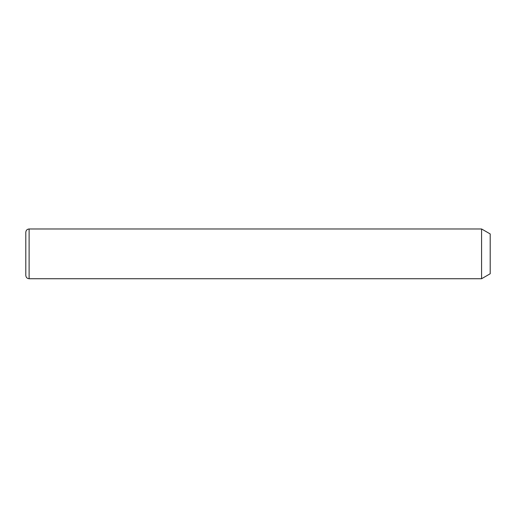 <?xml version="1.0" encoding="UTF-8"?>
<svg xmlns="http://www.w3.org/2000/svg" width="516" height="516" viewBox="0 0 516 516"><rect width="100%" height="100%" fill="white"/><g stroke="black" fill="none" stroke-linecap="round" stroke-linejoin="round"><path stroke-width="0.77" d="M481.583 228.975L490.2 233.948L490.2 273.757L481.583 278.73L481.583 228.975L29.115 228.975C27.103 229.169 26 230.278 25.8 232.29L25.8 275.415C26 277.427 27.103 278.537 29.115 278.73L29.115 228.975M481.583 278.73L29.115 278.73"/></g></svg>
